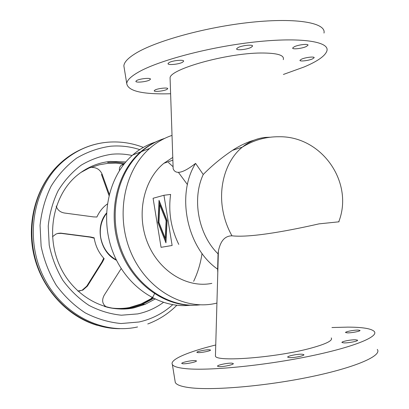 <?xml version="1.0" encoding="UTF-8"?>
<svg xmlns="http://www.w3.org/2000/svg" width="409" height="409" viewBox="0 0 409 409"><rect width="100%" height="100%" fill="white"/><g stroke="black" fill="none" stroke-linecap="round" stroke-linejoin="round"><path stroke-width="0.61" d="M261.842 138.687L262.276 138.651M283.273 59.658C284.705 55.149 277.179 52.935 260.686 53.012C226.228 53.221 170.18 69.116 170.072 77.797L170.134 79.576M170.614 93.758C142.47 94.52 127.843 91.095 126.734 83.487C127.046 80.261 130.829 76.539 138.094 72.327C158.073 60.629 209.382 46.907 255.022 41.963C300.738 36.953 329.439 41.554 326.965 50.696C325.446 55.747 317.844 61.171 304.148 66.958L283.396 74.458M323.994 33.068C326.321 23.032 297.471 17.475 251.739 22.224C206.085 26.907 154.893 41.171 135.067 53.732C127.859 58.252 124.126 62.291 123.866 65.844L124.27 68.329M312.517 58.891C308.58 60.68 299.408 61.723 299.966 60.307L301.54 59.172C305.426 57.362 314.766 56.299 314.153 57.725L312.517 58.891M294.332 46.718C298.504 44.658 308.693 43.553 308.003 45.225L306.269 46.534C302.041 48.579 292.057 49.663 292.675 48.001L294.332 46.718M166.841 89.459C163.799 91.105 153.743 92.127 154.208 90.732L155.037 90C158.022 88.339 168.247 87.301 167.721 88.707L166.841 89.459M251.08 47.388C246.964 49.586 235.988 50.675 236.617 48.804L238.018 47.587C242.067 45.363 253.268 44.254 252.552 46.135L251.08 47.388M149.587 80.016C146.412 81.887 135.374 82.93 135.875 81.304L136.693 80.512C139.801 78.62 151.039 77.562 150.456 79.198L149.587 80.016M182.547 62.245C178.927 64.361 167.45 65.425 168.022 63.579L169.045 62.592C172.593 60.45 184.29 59.366 183.636 61.227L182.547 62.245M215.477 354.511L215.431 356.137C216.422 362.216 277.215 357.522 311.428 348.013C326.454 343.841 333.059 340.482 331.244 337.921M173.048 165.584L173.155 168.759C175.65 174.914 183.13 173.119 195.594 163.385L203.242 174.505C191.703 199.014 198.355 234.74 218.048 253.841L218.401 250.901C219.894 244.388 222.772 235.911 231.975 235.819C251.724 238.069 293.851 229.592 318.994 223.866L339.081 221.801M174.996 380.677L175.287 382.481C176.509 384.833 181.223 386.551 189.418 387.64C212 390.707 265.375 386.254 310.722 376.791C356.173 367.359 382.374 355.585 377.277 349.409M331.944 327.532L347.773 327.123C362.558 327.159 371.382 328.606 374.255 331.469C379.194 336.719 352.839 347.502 307.379 356.668C262.011 365.856 208.759 370.871 186.335 368.698C178.196 367.931 173.539 366.541 172.373 364.531C169.428 359.593 188.15 351.822 215.748 344.971M358.064 330.078C353.78 329.986 344.664 331.796 345.595 332.563L347.42 332.875C351.663 332.987 360.958 331.147 359.966 330.39L358.064 330.078M355.487 339.782C350.85 339.608 340.932 341.612 341.99 342.522L343.943 342.9C348.534 343.105 358.652 341.06 357.522 340.165L355.487 339.782M197.895 352.619C201.218 352.89 211.356 350.784 210.461 350.017L209.413 349.767C206.039 349.521 196.069 351.592 196.898 352.369L197.895 352.619M302.082 354.214C297.507 353.903 286.627 356.178 287.752 357.221L289.434 357.63C293.948 357.977 305.053 355.656 303.846 354.623L302.082 354.214M195.344 360.58C191.775 360.227 180.855 362.543 181.775 363.468L182.777 363.759C186.284 364.143 197.404 361.781 196.402 360.871L195.344 360.58M218.825 366.617C222.828 367.047 234.408 364.572 233.268 363.54L231.944 363.172C227.869 362.783 216.519 365.206 217.573 366.254L218.825 366.617M172.025 135.394C163.927 138.13 156.489 142.46 149.725 148.385C123.881 170.773 115.174 216.341 131.166 252.997C146.984 289.756 183.769 310.487 215.129 303.493L216.928 303.079M159.776 204.919L158.937 222.368L165.2 238.263L166.09 220.783L159.776 204.919L160.543 204.817L166.867 220.671L165.972 238.14L165.2 238.263M166.09 220.783L166.867 220.671M159.029 200.344L167.092 220.563L165.947 242.849L157.971 222.583L159.029 200.344M159.714 202.056L158.738 222.47L166.044 241.013M157.971 222.583L158.738 222.47M161.064 247.327L172.128 245.482L163.943 195.267L153.084 198.273L161.064 247.327L172.128 245.482M163.943 195.267L170.625 194.433C168.232 211.796 170.952 228.452 178.779 244.398M218.048 253.841L217.634 269.153C186.954 248.161 175.829 194.837 195.594 163.385M172.772 157.434L163.963 163.247C143.498 179.75 135.987 214.5 147.654 242.982C159.173 271.54 187.317 288.417 211.831 283.371M200.078 304.833C169.377 308.519 135.502 286.412 121.729 250.906C107.818 215.471 116.897 172.91 141.575 151.55C148.585 145.446 156.304 141.054 164.73 138.375M159.975 140.098C152.956 142.818 146.483 146.77 140.548 151.954C116.468 172.818 107.143 213.902 119.878 248.846C132.501 283.846 164.725 306.888 195.037 305.191M190.139 305.237C159.822 308.8 126.499 287.108 113.007 252.348C99.372 217.66 108.375 175.988 132.726 154.991C139.612 149.014 147.199 144.699 155.476 142.046M80.767 172.526L89.3 167.92L91.187 167.388C96.437 167.291 100.087 169.571 102.132 174.229L109.28 194.157M107.316 203.999C102.812 207.281 99.336 211.622 96.887 217.021L93.364 216.882L64.494 213.023C60.246 212.297 57.475 209.986 56.181 206.09M52.516 236.714L55.997 234.05L58.001 233.375L60.629 233.12L90.701 236.99L94.152 237.798C95.43 245.906 98.768 252.864 104.172 258.667L102.623 261.791L87.388 286.116L82.797 290.15L77.802 291.019M121.197 268.58L104.223 295.191C101.601 300.119 102.276 304.015 106.248 306.878L104.551 306.489M108.973 195.39L101.478 174.469L102.132 174.229M152.951 297.594L151.463 298.851L141.959 303.872L130.803 307.302C123.845 308.708 116.764 308.856 109.561 307.747M154.771 293.141L153.211 296.443L150.722 298.892L151.463 298.851M130.082 307.333L141.223 303.907L150.722 298.892M122.286 164.612L123.825 164.377M106.708 307.093L106.248 306.878M79.213 291.055L82.158 290.206L86.744 286.177L101.953 261.898L103.712 258.171M94.218 238.207L90.046 237.133L61.069 233.36L57.439 233.519M123.999 164.152L121.12 165.364C119.725 166.662 119.162 168.39 119.438 170.558M203.242 174.505C211.627 165.885 221.392 157.823 232.532 150.323C239.797 145.619 247.005 142.225 254.158 140.134M217.792 272.455L217.634 269.153M231.975 235.819C227.363 227.639 224.26 218.784 222.665 209.265C218.462 184.771 226.698 159.679 242.312 147.143C249.388 141.422 257.21 138.17 265.784 137.388L270.006 137.23M116.325 259.899C107.843 255.119 102.623 247.588 100.67 237.302C99.402 228.248 101.335 220.323 106.458 213.539M116.514 260.277C100.139 252.67 94.612 226.729 106.478 213.115M91.187 167.388L99.269 164.791L107.587 163.38L115.849 163.16L124.065 164.075M107.695 162.445L116.248 162.235L124.755 163.227M153.493 298.386L142.337 304.48L131.182 307.905L121.422 309.066M154.985 299.112L145.108 304.352L133.907 307.798C125.088 309.577 116.146 309.378 107.071 307.185M122.69 308.999L131.161 307.905L142.337 304.48L145.108 304.352L134.142 307.808C106.192 313.984 73.441 296.622 59.55 265.354C45.522 234.163 53.564 195.395 76.371 175.967C86.447 167.516 97.746 162.67 110.266 161.432L125.824 161.954M163.39 302.43C155.676 308.074 147.133 311.898 137.761 313.902L121.407 315.206C110.241 314.086 99.433 310.809 88.988 305.385C79.014 298.774 70.312 290.426 62.874 280.334C56.396 269.449 51.841 257.711 49.213 245.114L48.226 226.111C49.545 213.498 52.843 201.709 58.119 190.742C64.407 180.538 72.102 172.015 81.202 165.159C90.875 159.444 101.125 155.793 111.948 154.213C118.743 153.615 125.476 154.045 132.153 155.497M172.716 304.71C163.002 313.391 151.785 319.153 139.065 321.99L121.054 323.529C108.738 322.364 96.8 318.81 85.236 312.87C74.187 305.615 64.54 296.418 56.284 285.277C49.095 273.248 44.044 260.257 41.13 246.315L40.056 225.282C41.539 211.33 45.22 198.304 51.094 186.202C58.088 174.955 66.626 165.584 76.703 158.078C87.408 151.831 98.722 147.874 110.655 146.207C120.563 145.415 130.261 146.55 139.755 149.617M119.939 328.683C86.258 328.938 51.687 304.301 38.088 267.517C24.402 230.783 34.1 187.404 59.903 163.6C67.132 156.908 75.128 151.775 83.896 148.211M87.388 286.116L86.744 286.177M61.069 233.36L61.682 233.207M90.701 236.99L90.046 237.133M101.953 261.898L102.623 261.791M137.572 326.955C102.46 334.93 61.396 314.327 43.098 275.973C24.627 237.736 33.16 188.805 61.284 162.992C73.768 151.601 87.94 144.822 103.799 142.649M307.957 44.964L308.003 45.225M172.373 364.531L175.287 382.481M338.764 221.729C354.076 182.787 322.144 136.049 279.061 136.739C265.83 136.657 253.58 140.129 242.312 147.143L232.532 150.323M140.548 151.954L132.726 154.991M147.767 323.974C158.799 319.874 168.488 313.637 176.831 305.272M193.646 281.326C197.833 272.527 200.63 263.232 202.036 253.442M187.429 184.587L178.523 172.521M173.089 166.739L168.447 162.496M143.334 147.404C132.056 143.038 120.394 141.289 108.344 142.158C90.788 143.6 75.103 150.543 61.284 162.992L59.903 163.6C36.723 184.955 26.043 221.54 33.967 255.308C41.917 289.076 67.516 316.668 97.362 325.375M82.797 290.15L82.158 290.206M173.155 168.759L170.072 77.797M141.959 303.872L141.223 303.907M172.864 160.175L163.963 163.247M218.401 250.901L215.431 356.137M149.725 148.385L141.575 151.55M252.511 45.859L252.552 46.135M123.866 65.844L126.734 83.487"/></g></svg>
